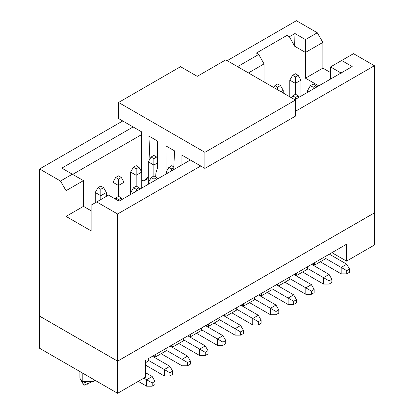 <?xml version="1.0" encoding="UTF-8"?>
<svg xmlns="http://www.w3.org/2000/svg" width="414" height="414" viewBox="0 0 414 414"><rect width="100%" height="100%" fill="white"/><g stroke="black" fill="none" stroke-linecap="round" stroke-linejoin="round"><path stroke-width="0.62" d="M183.671 338.264L183.671 340.675L183.671 338.264L172.948 344.453L172.948 346.865L183.671 340.675L172.948 346.865L172.948 344.453L165.983 348.474L183.671 338.264M178.796 343.491L199.688 355.548L199.688 349.116L183.671 339.873L199.688 349.116L199.688 355.548L205.261 355.548L205.261 352.335L199.688 349.116L205.261 345.902L187.852 335.852L205.261 345.902L199.688 349.116L205.261 352.335L205.261 355.548L199.688 355.548L178.796 343.491M170.858 345.659L172.948 346.865L170.858 345.659M170.164 346.063L187.573 356.112L190.357 360.936L190.357 364.154L187.573 365.764L182 365.764L161.113 353.701L182 365.764L182 359.331L187.573 356.112L170.164 346.063M208.045 353.944L205.261 355.548L208.045 353.944L208.045 350.725L205.261 352.335L208.045 350.725L205.261 345.902L208.045 350.725L208.045 353.944M165.988 350.084L187.573 362.545L187.573 365.764L190.357 364.154L190.357 360.936L187.573 362.545L190.357 360.936L187.573 356.112L182 359.331L165.988 350.084M325.057 259.045L314.443 265.172L312.358 263.966L314.443 265.172L325.057 259.045L325.057 256.633L346.544 244.229L155.26 354.663L165.988 348.474L165.988 350.886L155.26 357.075L153.175 355.869L155.26 357.075L165.988 350.886L165.988 348.474L155.26 354.663L155.26 357.075L155.26 354.663L148.3 358.684L148.3 361.096L145.443 362.747L148.3 361.096L148.3 358.684L346.544 244.229L325.057 256.633L325.057 259.045M307.483 269.193L296.755 275.388L294.67 274.182L296.755 275.388L307.483 269.193L307.483 266.782L325.057 256.633L314.443 262.761L314.443 265.172L314.443 262.761L307.483 266.782L307.483 269.193M289.795 279.409L279.072 285.598L276.982 284.392L279.072 285.598L289.795 279.409L289.795 276.992L307.483 266.782L296.755 272.976L296.755 275.388L296.755 272.976L289.795 276.992L289.795 279.409M272.107 289.619L261.384 295.808L259.293 294.602L261.384 295.808L272.107 289.619L272.107 287.207L289.795 276.992L279.072 283.186L279.072 285.598L279.072 283.186L272.107 287.207L272.107 289.619M254.419 299.829L243.696 306.018L241.605 304.813L243.696 306.018L254.419 299.829L254.419 297.418L272.107 287.207L261.384 293.397L261.384 295.808L261.384 293.397L254.419 297.418L254.419 299.829M236.736 310.039L226.008 316.234L223.922 315.028L226.008 316.234L236.736 310.039L236.736 307.628L254.419 297.418L243.696 303.607L243.696 306.018L243.696 303.607L236.736 307.628L236.736 310.039M219.047 320.25L208.325 326.444L206.234 325.238L208.325 326.444L219.047 320.25L219.047 317.838L236.736 307.628L226.008 313.817L226.008 316.234L226.008 313.817L219.047 317.838L219.047 320.25M201.359 330.465L190.637 336.654L188.546 335.449L190.637 336.654L190.637 334.243L219.047 317.838L208.325 324.033L208.325 326.444L208.325 324.033L201.359 328.054L201.359 330.465L201.359 328.054L190.637 334.243L190.637 336.654L201.359 330.465M374.401 245.031L346.544 261.115L331.924 252.669L346.544 261.115L346.544 244.229L346.544 261.115L374.401 245.031L374.401 212.905L117.592 361.168L117.592 393.3L145.443 377.221L145.443 360.335L145.443 377.221L117.592 393.3L39.599 348.272L39.63 316.125L117.592 361.168L374.401 212.905L374.401 245.031M117.592 393.3L117.592 361.168L39.599 316.141L39.599 348.272L117.592 393.3M284.92 282.219L305.811 294.282L305.811 287.849L289.795 278.601L305.811 287.849L305.811 294.282L284.92 282.219M293.971 274.58L311.38 284.63L293.971 274.58M267.232 292.434L288.123 304.492L288.123 298.059L272.107 288.812L288.123 298.059L288.123 304.492L267.232 292.434M276.283 284.796L293.692 294.846L276.283 284.796M249.544 302.644L270.435 314.702L270.435 308.27L254.419 299.027L270.435 308.27L270.435 314.702L249.544 302.644M258.6 295.006L276.009 305.056L258.6 295.006M231.861 312.855L252.747 324.918L252.747 318.485L236.736 309.237L252.747 318.485L252.747 324.918L231.861 312.855M240.912 305.216L258.32 315.266L240.912 305.216M214.173 323.065L235.064 335.128L235.064 328.695L219.047 319.448L235.064 328.695L235.064 335.128L214.173 323.065M223.224 315.427L240.632 325.476L223.224 315.427M196.484 333.275L217.376 345.338L217.376 338.906L201.359 329.658L217.376 338.906L217.376 345.338L196.484 333.275M205.535 325.637L222.944 335.692L205.535 325.637M320.291 261.798L341.183 273.856L341.183 267.423L325.057 258.113L341.183 267.423L341.183 273.856L320.291 261.798M311.659 264.37L329.068 274.42L311.659 264.37M302.608 272.008L323.494 284.071L323.494 277.639L307.483 268.391L323.494 277.639L329.068 274.42L331.852 279.243L331.852 282.462L331.852 279.243L329.068 274.42L323.494 277.639L323.494 284.071L302.608 272.008M145.443 365.076L164.317 375.974L164.317 369.542L148.3 360.294L164.317 369.542L164.317 375.974L145.443 365.076M152.476 356.273L169.885 366.323L152.476 356.273M145.443 372.636L152.197 376.533L145.443 372.636M86.034 382.779L82.215 381.563L79.907 378.344L82.215 381.563L82.215 372.879L82.215 381.563L93.357 381.563L94.956 380.233M305.811 294.282L311.38 294.282L311.38 291.063L305.811 287.849L311.38 284.63L314.164 289.458L314.164 292.672L311.38 294.282L305.811 294.282M288.123 304.492L293.692 304.492L293.692 301.278L288.123 298.059L293.692 294.846L296.481 299.669L296.481 302.882L293.692 304.492L288.123 304.492M270.435 314.702L276.009 314.702L276.009 311.488L270.435 308.27L276.009 305.056L278.793 309.879L278.793 313.098L276.009 314.702L270.435 314.702M252.747 324.918L258.32 324.918L258.32 321.699L252.747 318.485L258.32 315.266L261.105 320.089L261.105 323.308L258.32 324.918L252.747 324.918M235.064 335.128L240.632 335.128L240.632 331.909L235.064 328.695L240.632 325.476L243.416 330.305L243.416 333.518L240.632 335.128L235.064 335.128M217.376 345.338L222.944 345.338L222.944 342.124L217.376 338.906L222.944 335.692L225.733 340.515L225.733 343.729L222.944 345.338L217.376 345.338M329.347 254.16L346.756 264.21L329.347 254.16M341.183 273.856L346.756 273.856L346.756 270.642L341.183 267.423L346.756 264.21L349.54 269.033L349.54 272.252L346.756 273.856L341.183 273.856M323.494 284.071L329.068 284.071L329.068 280.852L323.494 277.639L329.068 280.852L331.852 279.243L329.068 280.852L329.068 284.071L331.852 282.462L329.068 284.071L323.494 284.071M182 365.764L187.573 365.764L187.573 362.545L182 359.331L182 365.764M164.317 375.974L169.885 375.974L169.885 372.755L164.317 369.542L169.885 366.323L172.669 371.151L172.669 374.365L169.885 375.974L164.317 375.974M138.271 381.361L146.628 386.184L146.628 379.752L143.844 378.142L146.628 379.752L152.197 376.533L154.986 381.361L154.986 384.575L154.986 381.361L152.197 376.533L146.628 379.752L146.628 386.184L138.271 381.361M374.401 212.868L117.592 361.137L39.599 316.11L39.599 168.969L122.741 120.966L39.599 168.969L39.599 316.11L117.592 361.137L374.401 212.868L374.401 65.728L295.436 111.314L374.401 65.728L374.401 212.868M82.215 381.563L83.851 385.17L82.215 381.563M87.789 384.777L83.851 385.17L79.907 378.344L79.907 371.544M311.38 294.282L314.164 292.672L314.164 289.458L311.38 291.063L311.38 294.282M305.811 287.849L311.38 291.063L314.164 289.458L311.38 284.63L305.811 287.849M293.692 304.492L296.481 302.882L296.481 299.669L293.692 301.278L293.692 304.492M288.123 298.059L293.692 301.278L296.481 299.669L293.692 294.846L288.123 298.059M276.009 314.702L278.793 313.098L278.793 309.879L276.009 311.488L276.009 314.702M270.435 308.27L276.009 311.488L278.793 309.879L276.009 305.056L270.435 308.27M258.32 324.918L261.105 323.308L261.105 320.089L258.32 321.699L258.32 324.918M252.747 318.485L258.32 321.699L261.105 320.089L258.32 315.266L252.747 318.485M240.632 335.128L243.416 333.518L243.416 330.305L240.632 331.909L240.632 335.128M235.064 328.695L240.632 331.909L243.416 330.305L240.632 325.476L235.064 328.695M222.944 345.338L225.733 343.729L225.733 340.515L222.944 342.124L222.944 345.338M217.376 338.906L222.944 342.124L225.733 340.515L222.944 335.692L217.376 338.906M346.756 273.856L349.54 272.252L349.54 269.033L346.756 270.642L346.756 273.856M341.183 267.423L346.756 270.642L349.54 269.033L346.756 264.21L341.183 267.423M169.885 375.974L172.669 374.365L172.669 371.151L169.885 372.755L169.885 375.974M164.317 369.542L169.885 372.755L172.669 371.151L169.885 366.323L164.317 369.542M146.628 386.184L152.197 386.184L152.197 382.966L146.628 379.752L152.197 382.966L154.986 381.361L152.197 382.966L152.197 386.184L154.986 384.575L152.197 386.184L146.628 386.184M227.193 60.661L296.408 20.7L317.3 32.763L322.868 42.409L322.868 68.139L330.527 72.564L322.868 68.139L322.868 42.409L317.3 32.763L296.408 20.7L227.193 60.661M200.733 165.993L117.592 213.991L117.592 361.137L117.592 213.991L96.7 201.934L91.132 205.147L91.132 230.877L66.059 216.408L66.059 190.678L60.491 181.027L39.599 168.969L60.491 181.027L72.331 174.196L61.815 168.125L133.117 126.953L61.815 168.125L72.331 174.196L60.491 181.027L66.059 190.678L66.059 216.408L91.132 230.877L91.132 205.147L96.7 201.934L117.592 213.991L200.733 165.993M353.509 53.665L374.401 65.728L353.509 53.665L341.669 60.501L353.509 53.665M237.569 66.654L258.74 54.431L256.369 53.064L287.011 35.376L289.376 36.742L294.949 33.524L305.46 39.594L317.3 32.763L305.46 39.594L305.46 52.459L322.868 42.409L305.46 52.459L305.46 78.189L322.868 68.139L305.46 78.189L318.759 85.869L305.46 78.189L305.46 52.459L294.67 46.228L289.376 36.742L287.011 35.376L256.369 53.064L258.74 54.431L237.569 66.654M330.527 79.074L330.527 66.933L341.669 60.501L352.185 66.571L294.809 99.696L352.185 66.571L341.669 60.501L330.527 66.933L330.527 79.074M190.357 160.001L119.051 201.168L108.54 195.097L96.7 201.934L108.54 195.097L119.051 201.168L190.357 160.001M91.132 210.778L83.468 206.358L66.059 216.408L83.468 206.358L83.468 180.628L66.059 190.678L83.468 180.628L72.331 174.196L83.468 180.628L83.468 206.358L91.132 210.778M295.363 94.309L295.363 83.374L289.795 80.161L289.795 96.804L289.795 80.161L295.363 83.374L295.363 94.309M300.937 80.161L300.937 96.162L300.937 80.161L295.363 83.374L295.363 76.942L292.579 75.338L289.795 80.161L292.579 75.338L295.363 76.942L295.363 83.374L300.937 80.161L298.152 75.338L300.937 80.161M309.222 91.375L307.623 90.454L307.623 92.301L307.623 90.454L309.222 91.375M283.248 90.371L283.248 93.026L283.248 90.371L280.951 91.696L283.248 90.371L280.464 85.548L283.248 90.371M167.727 173.068L166.123 172.141L166.123 173.994L166.123 172.141L167.727 173.068M153.868 176.002L153.868 165.067L148.3 161.853L148.3 184.282L148.3 161.853L153.868 165.067L153.868 176.002M132.351 193.493L130.752 192.567L130.752 194.414L130.752 192.567L132.351 193.493M100.809 199.564L100.809 195.703L95.236 192.484L95.236 202.777L95.236 192.484L100.809 195.703L100.809 199.564M106.377 192.484L106.377 196.345L106.377 192.484L100.809 195.703L100.809 189.27L98.025 187.661L95.236 192.484L98.025 187.661L100.809 189.27L100.809 195.703L106.377 192.484L103.593 187.661L106.377 192.484M118.497 196.427L118.497 185.493L112.924 182.274L112.924 197.633L112.924 182.274L118.497 185.493L118.497 196.427M124.065 182.274L124.065 198.275L124.065 182.274L118.497 185.493L118.497 179.06L115.708 177.451L112.924 182.274L115.708 177.451L118.497 179.06L118.497 185.493L124.065 182.274L121.281 177.451L124.065 182.274M150.039 183.278L148.44 182.357L148.44 184.204L148.44 182.357L150.039 183.278M141.754 172.064L141.754 188.065L141.754 172.064L136.18 175.277L130.612 172.064L130.612 194.497L130.612 172.064L136.18 175.277L136.18 186.212L136.18 168.845L133.396 167.24L130.612 172.064L133.396 167.24L136.18 165.631L138.969 167.24L141.754 172.064L138.969 167.24L136.18 165.631L133.396 167.24L136.18 168.845L138.969 167.24L136.18 168.845L136.18 175.277L141.754 172.064M72.678 174.392L141.547 134.633L72.678 174.392M248.431 72.921L264.028 63.916L258.74 54.431L264.028 63.916L264.028 81.931L264.028 63.916L248.431 72.921M287.011 95.194L287.011 35.376L287.011 95.194M341.322 73.164L330.527 66.933L341.322 73.164M289.376 36.742L294.67 46.228L294.949 33.524L289.376 36.742M305.46 52.459L305.46 39.594L294.949 33.524L294.67 46.228L305.46 52.459M295.363 73.728L298.152 75.338L295.363 76.942L298.152 75.338L295.363 73.728L292.579 75.338L295.363 73.728M313.191 84.021L315.975 85.626L316.777 87.012L315.975 85.626L313.191 84.021L310.407 85.626L307.623 90.454L310.407 85.626L313.191 84.021M313.191 87.235L310.407 85.626L313.191 87.235L315.975 85.626L313.191 87.235L313.191 89.082L313.191 87.235M295.503 94.232L298.287 95.841L299.089 97.228L298.287 95.841L295.503 94.232L292.719 95.841L291.57 97.828L292.719 95.841L295.503 94.232M295.503 97.445L292.719 95.841L295.503 97.445L298.287 95.841L295.503 97.445L295.503 99.298L295.503 97.445M277.68 83.938L280.464 85.548L277.68 83.938L274.891 85.548L273.742 87.535L274.891 85.548L277.68 83.938M277.68 89.807L277.68 87.157L274.891 85.548L277.68 87.157L280.464 85.548L277.68 87.157L277.68 89.807M171.696 165.709L173.839 166.946L171.696 165.709L168.912 167.318L166.123 172.141L168.912 167.318L171.696 165.709M171.696 168.928L168.912 167.318L171.696 168.928L173.802 167.711L171.696 168.928L171.696 170.775L171.696 168.928M153.868 155.421L156.652 157.025L157.558 158.593L156.652 157.025L153.868 155.421L151.084 157.025L148.3 161.853L151.084 157.025L153.868 155.421M157.558 162.935L153.868 165.067L153.868 158.634L151.084 157.025L153.868 158.634L156.652 157.025L153.868 158.634L153.868 165.067L157.558 162.935M118.637 196.345L121.421 197.954L122.223 199.341L121.421 197.954L118.637 196.345L115.848 197.954L115.258 198.979L115.848 197.954L118.637 196.345M118.637 200.93L118.637 199.564L115.848 197.954L118.637 199.564L121.421 197.954L118.637 199.564L118.637 200.93M136.32 186.134L139.109 187.744L139.906 189.131L139.109 187.744L136.32 186.134L133.536 187.744L130.752 192.567L133.536 187.744L136.32 186.134M136.32 189.348L133.536 187.744L136.32 189.348L139.109 187.744L136.32 189.348L136.32 191.201L136.32 189.348M100.809 186.052L103.593 187.661L100.809 189.27L103.593 187.661L100.809 186.052L98.025 187.661L100.809 186.052M118.497 175.841L121.281 177.451L118.497 179.06L121.281 177.451L118.497 175.841L115.708 177.451L118.497 175.841M154.008 175.924L156.792 177.528L157.594 178.915L156.792 177.528L154.008 175.924L151.224 177.528L148.44 182.357L151.224 177.528L154.008 175.924M154.008 179.138L151.224 177.528L154.008 179.138L156.792 177.528L154.008 179.138L154.008 180.985L154.008 179.138M181.932 164.865L181.932 155.136L204.909 168.405L204.909 152.321L118.564 102.47L118.564 118.554L141.547 131.818L141.547 171.701L141.547 131.818L118.564 118.554L118.564 102.47L204.909 152.321L204.909 168.405L181.932 155.136L181.932 164.865M141.754 179.422L142.499 180.53L144.051 180.866L148.3 176.778L143.922 180.965L142.499 180.53L141.754 179.422M155.933 172.84L157.558 167.758L157.558 141.065L148.926 136.082L149.899 159.085L148.926 136.082L157.558 141.065L157.558 167.758L155.933 172.84L155.669 176.881M166.112 174.03L165.916 145.888L174.553 150.877L173.72 169.611L174.553 150.877L165.916 145.888L166.112 174.035M225.801 59.859L295.436 100.059L295.436 116.143L204.909 168.405L295.436 116.143L295.436 100.059L204.909 152.321L295.436 100.059L225.801 59.859L197.25 76.342L180.54 66.69L118.564 102.47L180.54 66.69L197.25 76.342L225.801 59.859M148.3 178.413L144.051 180.866L148.3 178.413M95.37 380.471L83.851 385.17M148.3 178.439L143.922 180.965"/></g></svg>
